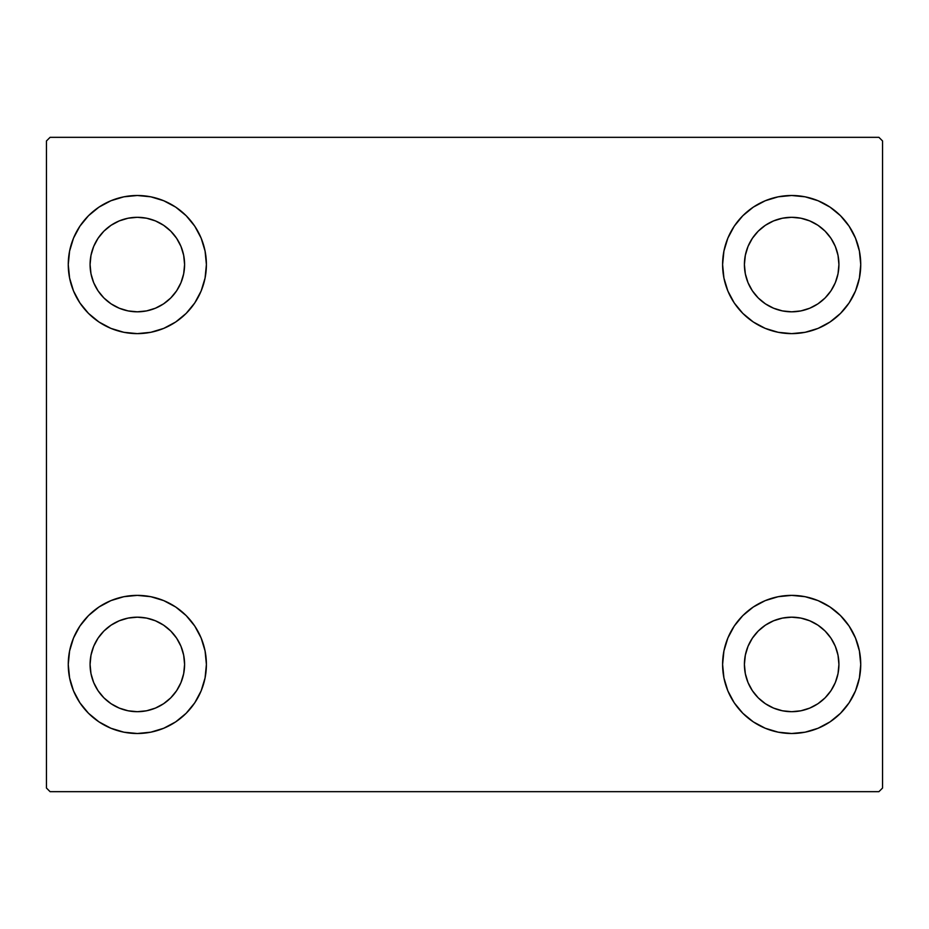 <?xml version="1.0" encoding="UTF-8"?>
<svg xmlns="http://www.w3.org/2000/svg" width="929" height="929" viewBox="0 0 929 929"><rect width="100%" height="100%" fill="white"/><g stroke="black" fill="none" stroke-linecap="round" stroke-linejoin="round"><path stroke-width="1.39" d="M68.258 664.432A69.071 69.071 0 0 1 137.329 595.373A69.071 69.071 0 0 1 206.401 664.432L205.077 677.915L201.14 690.874L194.765 702.812L186.172 713.275L175.709 721.868L163.759 728.243L150.8 732.18L137.329 733.504L123.859 732.18L110.899 728.243L98.962 721.868L88.487 713.275L79.906 702.812L73.519 690.874L69.594 677.915L68.258 664.432L69.594 650.962L73.519 638.002L79.906 626.065L88.487 615.602L98.962 607.009L110.899 600.622L123.859 596.697L137.329 595.373L150.8 596.697L163.759 600.622L175.709 607.009L186.172 615.602L194.765 626.065L201.14 638.002L205.077 650.962L206.401 664.432A69.071 69.071 0 0 1 137.329 733.504A69.071 69.071 0 0 1 68.258 664.432L69.594 650.962L73.519 638.002M722.599 264.568A69.071 69.071 0 0 1 791.671 195.496A69.071 69.071 0 0 1 860.742 264.568L859.406 278.038L855.481 290.998L849.094 302.935L840.513 313.398L830.038 321.991L818.101 328.378L805.141 332.303L791.671 333.627L778.2 332.303L765.241 328.378L753.291 321.991L742.828 313.398L734.235 302.935L727.86 290.998L723.923 278.038L722.599 264.568L723.923 251.085L727.86 238.126L734.235 226.188L742.828 215.725L753.291 207.132L765.241 200.757L778.2 196.82L791.671 195.496L805.141 196.82L818.101 200.757L830.038 207.132L840.513 215.725L849.094 226.188L855.481 238.126L859.406 251.085L860.742 264.568A69.071 69.071 0 0 1 791.671 333.627A69.071 69.071 0 0 1 722.599 264.568M722.599 664.432A69.071 69.071 0 0 1 791.671 595.373A69.071 69.071 0 0 1 860.742 664.432L859.406 677.915L855.481 690.874L849.094 702.812L840.513 713.275L830.038 721.868L818.101 728.243L805.141 732.18L791.671 733.504L778.2 732.18L765.241 728.243L753.291 721.868L742.828 713.275L734.235 702.812L727.86 690.874L723.923 677.915L722.599 664.432L723.923 650.962L727.86 638.002L734.235 626.065L742.828 615.602L753.291 607.009L765.241 600.622L778.2 596.697L791.671 595.373L805.141 596.697L818.101 600.622L830.038 607.009L840.513 615.602L849.094 626.065L855.481 638.002L859.406 650.962L860.742 664.432A69.071 69.071 0 0 1 791.671 733.504A69.071 69.071 0 0 1 722.599 664.432M68.258 264.568A69.071 69.071 0 0 1 137.329 195.496A69.071 69.071 0 0 1 206.401 264.568L205.077 278.038L201.14 290.998L194.765 302.935L186.172 313.398L175.709 321.991L163.759 328.378L150.8 332.303L137.329 333.627L123.859 332.303L110.899 328.378L98.962 321.991L88.487 313.398L79.906 302.935L73.519 290.998L69.594 278.038L68.258 264.568L69.594 251.085L73.519 238.126L79.906 226.188L88.487 215.725L98.962 207.132L110.899 200.757L123.859 196.82L137.329 195.496L150.8 196.82L163.759 200.757L175.709 207.132L186.172 215.725L194.765 226.188L201.14 238.126L205.077 251.085L206.401 264.568A69.071 69.071 0 0 1 137.329 333.627A69.071 69.071 0 0 1 68.258 264.568L69.594 251.085L73.519 238.126M90.078 264.568A47.263 47.263 0 0 1 137.329 217.305A47.263 47.263 0 0 1 184.592 264.568A47.263 47.263 0 0 1 137.329 311.819A47.263 47.263 0 0 1 90.078 264.568L90.984 255.347L93.666 246.475L98.033 238.312L103.909 231.147L111.074 225.271L119.249 220.905L128.109 218.21L137.329 217.305L146.55 218.21L155.41 220.905L163.585 225.271L170.75 231.147L176.626 238.312L180.992 246.475L183.675 255.347L184.592 264.568L183.675 273.788L180.992 282.648L176.626 290.823L170.75 297.977L163.585 303.853L155.41 308.219L146.55 310.913L137.329 311.819L128.109 310.913L119.249 308.219L111.074 303.853L103.909 297.977L98.033 290.823L93.666 282.648L90.984 273.788L90.078 264.568M744.408 664.432A47.263 47.263 0 0 1 791.671 617.181A47.263 47.263 0 0 1 838.922 664.432A47.263 47.263 0 0 1 791.671 711.695A47.263 47.263 0 0 1 744.408 664.432L745.325 655.212L748.008 646.352L752.374 638.177L758.25 631.023L765.415 625.147L773.59 620.781L782.45 618.087L791.671 617.181L800.891 618.087L809.751 620.781L817.926 625.147L825.091 631.023L830.967 638.177L835.334 646.352L838.016 655.212L838.922 664.432L838.016 673.653L835.334 682.525L830.967 690.688L825.091 697.853L817.926 703.729L809.751 708.095L800.891 710.79L791.671 711.695L782.45 710.79L773.59 708.095L765.415 703.729L758.25 697.853L752.374 690.688L748.008 682.525L745.325 673.653L744.408 664.432M744.408 264.568A47.263 47.263 0 0 1 791.671 217.305A47.263 47.263 0 0 1 838.922 264.568A47.263 47.263 0 0 1 791.671 311.819A47.263 47.263 0 0 1 744.408 264.568L745.325 255.347L748.008 246.475L752.374 238.312L758.25 231.147L765.415 225.271L773.59 220.905L782.45 218.21L791.671 217.305L800.891 218.21L809.751 220.905L817.926 225.271L825.091 231.147L830.967 238.312L835.334 246.475L838.016 255.347L838.922 264.568L838.016 273.788L835.334 282.648L830.967 290.823L825.091 297.977L817.926 303.853L809.751 308.219L800.891 310.913L791.671 311.819L782.45 310.913L773.59 308.219L765.415 303.853L758.25 297.977L752.374 290.823L748.008 282.648L745.325 273.788L744.408 264.568M90.078 664.432A47.263 47.263 0 0 1 137.329 617.181A47.263 47.263 0 0 1 184.592 664.432A47.263 47.263 0 0 1 137.329 711.695A47.263 47.263 0 0 1 90.078 664.432L90.984 655.212L93.666 646.352L98.033 638.177L103.909 631.023L111.074 625.147L119.249 620.781L128.109 618.087L137.329 617.181L146.55 618.087L155.41 620.781L163.585 625.147L170.75 631.023L176.626 638.177L180.992 646.352L183.675 655.212L184.592 664.432L183.675 673.653L180.992 682.525L176.626 690.688L170.75 697.853L163.585 703.729L155.41 708.095L146.55 710.79L137.329 711.695L128.109 710.79L119.249 708.095L111.074 703.729L103.909 697.853L98.033 690.688L93.666 682.525L90.984 673.653L90.078 664.432M878.915 137.329L50.085 137.329L46.45 140.964L46.45 788.036L50.085 791.671L878.915 791.671L882.55 788.036L882.55 140.964L878.915 137.329L50.085 137.329L46.45 140.964L46.45 788.036L50.085 791.671L878.915 791.671L882.55 788.036L882.55 140.964L878.915 137.329M79.906 626.065L88.487 615.602M88.487 713.275L79.906 702.812M73.519 690.874L69.594 677.915M840.513 215.725L849.094 226.188M855.481 238.126L859.406 251.085M860.742 264.568L859.406 278.038L855.481 290.998M849.094 302.935L840.513 313.398M840.513 615.602L849.094 626.065M855.481 638.002L859.406 650.962M860.742 664.432L859.406 677.915L855.481 690.874M849.094 702.812L840.513 713.275M79.906 226.188L88.487 215.725M88.487 313.398L79.906 302.935M73.519 290.998L69.594 278.038M186.172 313.398L175.709 321.991M175.709 207.132L186.172 215.725L194.765 226.188M753.291 721.868L742.828 713.275L734.235 702.812M742.828 615.602L753.291 607.009M734.235 226.188L742.828 215.725L753.291 207.132M194.765 702.812L186.172 713.275L175.709 721.868M205.077 251.085L201.14 238.126M110.899 200.757L98.962 207.132M723.923 677.915L727.86 690.874M818.101 728.243L830.038 721.868M778.2 196.82L774.623 197.633M742.828 313.398L753.291 321.991M186.172 615.602L175.709 607.009M150.8 732.18L154.377 731.367"/></g></svg>
